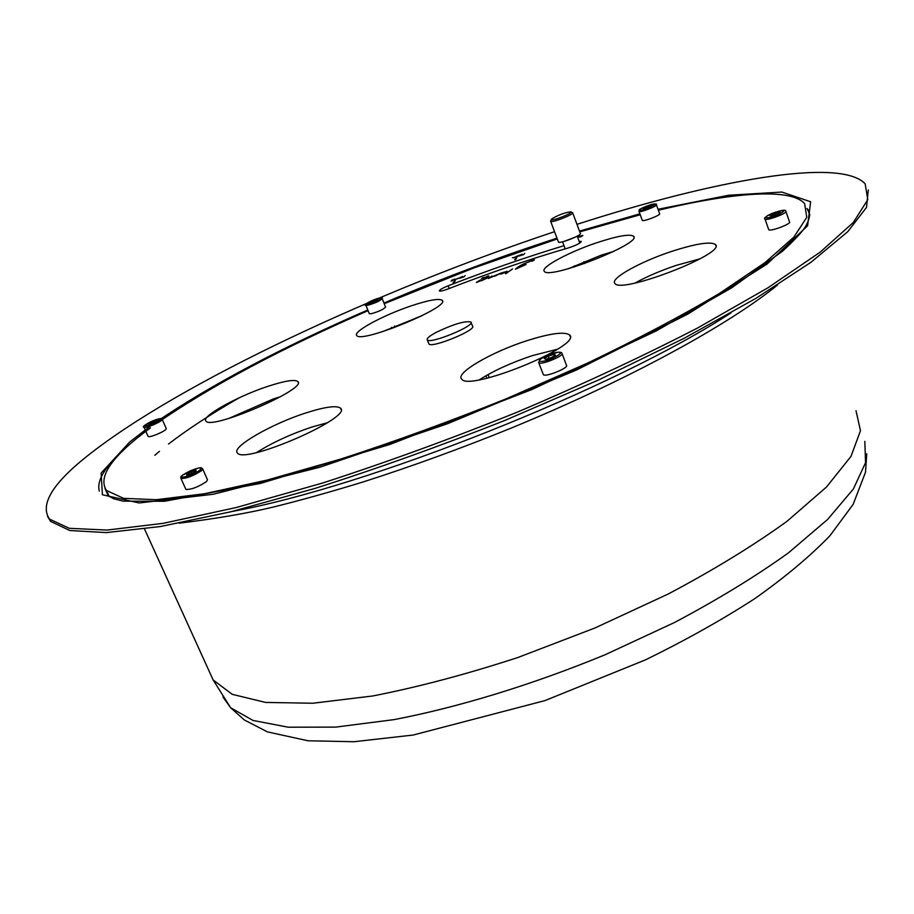 <?xml version="1.0" encoding="UTF-8"?>
<svg xmlns="http://www.w3.org/2000/svg" width="914" height="914" viewBox="0 0 914 914"><rect width="100%" height="100%" fill="white"/><g stroke="black" fill="none" stroke-linecap="round" stroke-linejoin="round"><path stroke-width="1.37" d="M868.3 189.952L866.506 207.409L847.826 231.619L811.015 262.238L756.004 298.318L684.22 338.249L598.91 379.824L504.882 420.44C439.703 446.226 376.362 468.893 314.839 488.464L230.774 511.794L160.35 526.544L106.31 532.599L69.795 530.531L50.544 521.346L47.631 516.536M576.974 224.341C711.937 180.881 839.966 156.728 865.158 183.84L867.797 199.629L853.322 222.468L820.189 252.138L767.966 287.784L697.828 327.863C643.022 356.152 583.018 384.177 517.804 411.94C451.39 438.663 386.473 462.313 323.053 482.878L236.143 507.556L163.138 523.345L107.087 530.074L69.281 528.303L49.493 519.095C39.736 504.836 52.235 483.872 87.001 456.223C179.795 382.395 379.059 290.115 554.547 231.676M564.018 245.683C526.453 257.062 487.813 270.43 448.111 285.819C442.296 288.196 439.36 289.898 439.337 290.938C440.308 291.406 443.279 290.721 448.271 288.858C489.721 272.806 529.686 259.176 568.177 247.98C576.151 245.34 580.516 243.158 581.281 241.445L579.156 241.376M305.95 412.922C271.652 423.799 230.922 447.22 237.377 452.921C243.958 464.906 353.25 417.321 340.522 408.181C336.66 405.233 325.133 406.81 305.95 412.922M327.475 422.714L311.925 427.021C290.755 434.116 272.326 442.604 256.64 452.51M526.772 340.739C491.812 351.89 455.206 373.072 461.604 379.002C468.631 392.117 583.212 345.355 569.593 334.981C564.544 331.394 550.262 333.313 526.772 340.739M557.517 349.205L532.519 355.58C511.44 362.584 493.754 370.65 479.462 379.744M671.482 251.464C640.211 261.724 609.798 278.656 614.871 283.374C620.32 294.514 726.973 253.315 715.422 244.495C710.372 241.319 695.725 243.65 671.482 251.464M700.044 258.833L676.486 265.3C660.639 270.624 646.849 276.531 635.104 283.009M596.442 242.85C568.428 252.218 540.105 267.528 544.321 271.298C548.503 280.267 643.045 243.113 633.573 236.212C629.597 233.778 617.224 235.995 596.442 242.85M614.059 251.259L601.058 255.246L568.337 268.716M411.037 305.916C383.343 315.147 352.427 331.839 356.734 335.507C360.756 343.893 451.196 306.601 442.182 300.329C439.006 298.215 428.632 300.078 411.037 305.916M421.594 315.936L382.178 331.782M267.928 386.336C237.56 396.219 200.714 416.624 205.947 421.057C210.883 430.597 308.098 388.621 297.793 381.515C294.696 379.23 284.734 380.841 267.928 386.336M280.529 396.699L273.309 398.95L228.831 418.441M557.277 238.92L473.658 268.008L384.223 303.699M368.079 310.657C281.603 348.325 211.42 385.697 157.551 422.771M150.444 427.901C112.136 455.858 97.478 476.72 106.47 490.475L123.596 498.347L156.294 499.707L204.519 493.743L267.002 480.101L341.013 458.988C394.882 441.485 449.985 421.4 506.31 398.755L587.039 363.326C637.686 339.06 681.924 315.684 719.752 293.223L764.938 262.672L793.9 237.103L806.776 217.315L804.628 203.628C790.587 187.61 732 192.58 658.366 210.243M640.234 214.744L579.784 231.859M503.386 272.989L505.602 271.778L503.386 272.989M504.951 271.892L500.392 273.263L500.187 274.063L504.951 271.892M505.248 271.938L504.482 272.223M502.312 273.206L501.603 273.56M505.556 272.166L506.927 271.195M505.568 272.189L503.008 273.32M502.631 273.503L501.877 273.754M501.889 273.777L500.952 274.063M483.974 277.445L481.472 278.599M483.495 277.582L482.478 277.879M518.478 267.825L524.076 265.266M526.053 264.523L515.427 269.207C518.546 266.031 524.865 262.901 534.382 259.816L531.868 261.278L534.29 259.999M516.901 268.168C520.831 265.163 526.327 262.524 533.41 260.25L531.879 261.313M524.533 265.094L518.421 267.825L524.533 265.094M515.427 269.207L526.041 264.5L516.867 268.168C520.786 265.151 526.304 262.501 533.399 260.216M483.54 279.673L477.908 281.786L480.513 279.924L476.674 282.186L484.146 279.158M481.381 280.781L488.487 277.456M476.388 282.517L481.575 280.415M478.867 281.044L480.033 280.267M485.962 277.045L488.19 275.914L486.122 277.033M486.282 276.976L487.779 276.142M490.178 277.536L491.915 276.051L488.282 278.473L499.821 273.594L490.178 277.536M499.444 273.914L497.822 274.68M497.353 274.931L496.782 275.171M496.793 275.194L494.965 275.982M494.977 276.005L494.211 276.302M493.137 276.451L491.789 277.011M491.801 277.033L490.418 277.593M490.43 277.616L489.23 278.096M488.91 278.256L488.339 278.45M491.618 276.348L490.807 276.839M490.818 276.862L490.03 277.353M505.465 273.686L512.56 268.922L505.591 273.766M511.669 269.619L509.087 271.355M508.618 271.721L508.013 272.155M507.087 272.932L506.493 273.297M483.072 278.142L485.151 277.296M488.944 276.097L485.62 277.73L488.933 276.028M488.659 276.291L487.825 276.714M487.368 276.714L486.636 276.942M462.758 276.416L459.308 278.119L462.438 277.079M464.278 276.531L465.146 275.605M460.05 277.902L460.37 277.239M459.399 278.324L463.889 276.851M454.589 279.844L458.702 278.187M456.486 279.136L458.268 278.187L456.486 279.136M458.097 278.393L455.686 279.353M454.989 279.078L451.79 280.175L452.659 280.21L451.048 281.066L454.989 279.078L453.687 280.05M453.972 280.061L451.048 281.066M522.351 254.183L518.946 255.863L522.1 254.823M524.019 254.252L524.773 253.349M519.666 255.657L519.929 255.017M519.026 256.057L523.619 254.572M517.335 256.537L518.569 255.474L517.381 256.651M517.792 256.377L518.569 255.474M514.022 257.485L517.255 256.194L514.022 257.508M516.387 256.857L517.164 255.954M513.645 257.885L515.999 257.177M512.434 257.714L513.005 257.668M580.47 236.657L582.755 235.435L579.693 236.338L578.893 236.955L580.561 236.897L582.766 235.641M580.561 236.543L582.264 235.618L580.561 236.543M579.008 237.08L580.561 236.897M582.104 235.835L579.636 236.783M577.922 237.446L578.151 236.783L577.557 237.103M577.671 237.412L578.151 236.783M516.718 257.931L514.639 259.782L516.718 257.931L515.439 259.77M514.639 259.782L515.347 259.53M455.355 280.667L453.081 282.586L455.355 280.667L453.87 282.586M453.081 282.586L453.767 282.346M428.735 343.481L428.917 343.938C431.431 348.622 477.348 329.771 472.504 326.058L471.076 322.459M436.435 332.239C429.569 335.918 426.518 338.466 427.284 339.882C429.774 344.509 475.726 325.647 470.893 321.991C464.94 320.745 453.458 324.162 436.435 332.239M488.133 374.534L489.139 377.676M485.94 375.768L486.899 378.213M558.397 241.89L558.465 242.073C559.494 244.095 582.526 235.024 580.379 233.436L572.69 212.871M570.964 211.968L572.632 212.699C574.723 214.127 551.622 223.233 550.651 221.359L550.651 220.994M551.976 218.743L551.382 219.406C550.114 222.216 575.032 212.391 570.61 211.82C564.715 212.631 558.5 214.939 551.976 218.743M162.212 419.469L166.257 428.552C166.337 429.626 163.48 431.454 157.699 434.047C152.432 436.207 149.245 437.018 148.148 436.504L148.079 436.355M153.106 423.73C142.276 427.318 142.001 426.438 152.272 421.08C157.219 419.069 160.087 418.349 160.898 418.909C160.647 419.926 158.053 421.525 153.106 423.73M152.455 421.674L156.477 420.371L156.717 421.103L148.891 424.427L148.662 423.696L152.455 421.674L153.072 423.045M148.982 424.393L148.662 423.696M394.288 327.646L394.574 326.001M391.866 328.526L391.409 327.395M202.725 469.031L207.467 479.759L206.53 481.564C198.155 487.071 191.277 489.687 185.885 489.424L185.77 489.173M200.2 469.807C195.173 474.435 176.448 480.238 182.503 475.257L195.596 468.836C200.646 467.431 202.177 467.751 200.2 469.807M186.467 474.035L195.802 470.024L196.213 471.041L191.723 473.566L186.856 475.063L186.467 474.035L186.924 475.04M191.826 473.509L190.946 471.521M562.041 353.684L566.474 365.246C569.422 367.714 545.098 377.573 543.327 374.626L543.19 374.26M557.22 352.393C567.217 350.782 551.942 360.173 542.448 361.35C538.403 361.681 538.38 360.539 542.356 357.911L557.22 352.393M545.784 359.316L544.241 358.585L548.309 356.129L553.918 354.392L555.484 355.112L551.428 357.58L545.784 359.316M548.309 356.129L549.131 358.288M553.918 354.392L554.432 355.752M785.926 211.5L789.502 221.896C791.798 223.77 769.954 231.939 768.72 229.665L768.628 229.403M771.462 213.682C785.046 209.157 787.457 209.443 778.705 214.539C773.187 216.789 769.062 217.886 766.332 217.863C764.755 217.349 766.469 215.955 771.462 213.682M777.06 214.344L771.907 216.012L769.919 215.773L778.225 212.208L780.225 212.436L777.06 214.344M773.084 213.876L773.632 215.453M778.225 212.208L778.637 213.396M656.401 204.816L659.6 213.659C661.302 214.973 643.113 221.999 642.279 220.354L642.222 220.194M639.674 209.706C641.32 207.455 657.349 202.063 655.064 204.576L645.798 209.02C641.251 210.448 639.206 210.677 639.674 209.706M651.591 205.73L644.496 208.746L643.125 208.552L650.208 205.547L651.591 205.73M645.981 206.964L646.392 208.106M650.494 206.347L650.208 205.547M382.189 298.707L385.571 307.035C383.754 309.286 378.956 311.525 371.187 313.742L369.279 313.605M368.022 304.122C361.795 305.413 373.449 299.186 379.31 298.113C381.801 297.747 381.515 298.432 378.43 300.18L368.022 304.122M376.785 299.461L377.493 299.849L374.386 301.494L369.884 302.374L376.785 299.461L377.036 300.089M373.426 301.814L372.981 300.729M658.011 209.283L728.538 195.253L781.824 192.054L810.638 201.754L807.599 225.781L767.029 264.089L687.899 314.05L576.585 369.953L447.552 423.719L320.254 467.111L213.305 494.234L139.168 502.974L102.414 494.76L101.123 473.064L129.742 441.976L149.816 426.507M156.968 421.457C211.82 384.417 282.095 347.251 367.805 309.972M383.949 303.025C441.85 278.439 499.535 256.823 557.003 238.177M579.499 231.082L639.914 213.842M807.348 208.998L809.873 214.893M806.959 208.518C810.844 212.048 810.307 218.149 805.337 226.855C802.241 231.813 794.712 239.879 782.75 251.019L731.76 287.784L656.092 330.982L532.028 389.49L389.867 444.455L260.284 483.472L164.52 501.26L123.219 501.158L113.724 498.781L108.195 495.754L105.007 488.499M154.82 455.298L159.436 451.333M168.519 444.033C187.736 429.237 211.328 413.802 239.308 397.727M394.517 327.098L419.595 316.564M864.838 441.371L865.547 462.713L853.379 488.99L827.616 519.46L788.314 552.97C755.729 576.357 717.764 599.55 674.418 622.548L605.125 654.744C532.554 684.655 458.737 707.219 394.117 719.615L335.746 727.11L288.207 727.201L252.995 720.449L230.625 707.733L223.005 697.085M856.018 410.729L860.474 430.734L851.003 456.36L826.576 486.934L787.068 521.254C753.536 545.521 713.925 569.776 668.214 594.009L594.831 628.032L517.884 657.509C466.357 674.315 417.938 687.145 372.649 695.988L312.851 703.232L265.563 702.432L232.225 694.32L213.145 679.97L208.541 669.848M730.949 312.919C615.682 388.187 367.382 486.991 231.916 511.509M99.306 491.115C96.541 480.844 104.55 467.248 123.344 450.339M449.174 288.504L448.111 285.819M575.729 236.943L564.167 241.376M148.148 436.504L144.012 427.261C142.047 427.089 144.241 425.273 150.593 421.811C159.105 418.498 162.955 417.664 162.155 419.32C162.212 420.371 159.356 422.188 153.552 424.77C148.274 426.929 145.097 427.752 144.012 427.261L143.944 427.124M185.885 489.424L180.983 478.433C182.035 476.811 176.482 477.839 190.695 470.641C204.302 465.694 200.486 468.436 202.611 468.779L201.663 470.561C193.254 476.011 186.353 478.639 180.983 478.433L180.869 478.205M543.327 374.626L538.723 362.709L539.694 359.762C537.226 360.185 553.061 352.176 557.574 352.29C560.568 352.13 562.007 352.473 561.904 353.318C564.818 355.683 540.448 365.566 538.723 362.709L538.586 362.378M768.72 229.665L765.029 219.04C763.35 218.537 765.464 216.767 771.382 213.693C784.029 208.906 786.029 210.22 785.834 211.237C788.108 213.042 766.24 221.222 765.029 219.04L764.938 218.8M642.279 220.354L639.012 211.363L639.274 209.98C638.36 209.637 642.451 207.809 651.556 204.473C655.452 203.708 657.052 203.765 656.343 204.656C658.034 205.913 639.823 212.962 639.012 211.363L638.955 211.225M369.336 313.731L365.886 305.276C363.235 305.459 365.92 303.631 373.929 299.792C380.601 297.576 383.343 297.176 382.143 298.581C380.304 300.797 375.505 303.037 367.725 305.276L365.84 305.162M49.493 519.095L50.544 521.346M866.746 453.732L865.501 472.252L853.139 504.368L830.015 535.65C809.918 556.443 784.772 577.488 754.576 598.773C721.706 620.012 685.294 640.394 645.353 659.908L544.984 700.592L413.117 735.05L353.969 741.722L308.064 740.786L267.471 731.897L244.312 719.958L230.625 707.733L213.145 679.97L144.492 528.955M777.62 284.94C728.732 324.893 627.655 380.201 511.177 428.095C460.964 448.466 411.734 466.38 363.475 481.838C332.216 491.458 302.671 499.73 274.84 506.676C248.448 513.12 216.527 518.626 179.087 523.185M341.025 409.415L340.522 408.181M570.176 336.523L569.593 334.981M715.868 245.74L715.422 244.495M633.893 237.08L633.573 236.212M442.479 301.06L442.182 300.329M298.147 382.36L297.793 381.515M109.246 496.553L106.47 490.475M427.284 339.882L428.917 343.938M558.465 242.073L550.651 221.359M579.796 243.078L577.214 236.166M565.206 248.837L562.556 241.799M551.382 219.406L550.616 221.074M584.674 263.529L583.966 261.644M574.769 266.819L574.392 265.814"/></g></svg>
